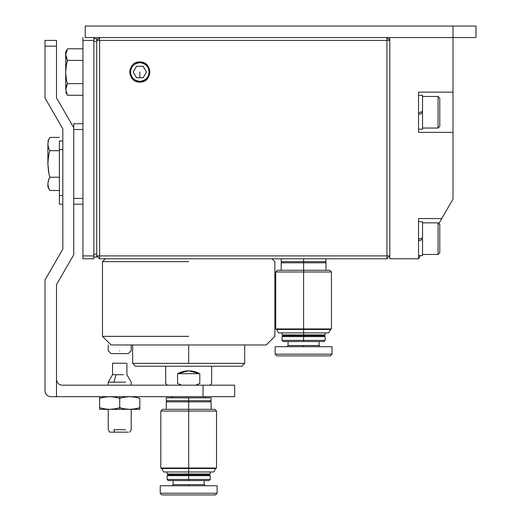 <?xml version="1.0" encoding="UTF-8"?>
<svg xmlns="http://www.w3.org/2000/svg" width="521" height="521" viewBox="0 0 521 521"><rect width="100%" height="100%" fill="white"/><g stroke="black" fill="none" stroke-linecap="round" stroke-linejoin="round"><path stroke-width="0.78" d="M319.113 341.522L319.113 345.547L320.259 346.693L319.113 345.547L319.113 341.522M288.08 345.547L288.08 341.522L288.08 345.547L319.113 345.547L303.6 345.547L303.6 346.693L303.6 345.547L288.08 345.547L286.934 346.693L288.08 345.547M326.009 258.774L326.009 261.646L303.6 261.646L303.6 262.799L326.009 262.799L303.6 262.799L303.6 271.995L331.467 271.995L275.726 271.995L303.6 271.995L275.726 271.995L303.6 271.995L303.6 328.946L331.467 328.946L275.726 328.946L330.588 329.454L303.6 329.454L303.6 332.906L278.598 332.906L303.6 332.906L303.6 329.454L276.612 329.454L303.6 329.454L276.612 329.454L303.6 329.454L303.6 328.946L275.726 328.946L303.6 328.946L303.6 270.269L329.741 270.269L331.467 271.995L331.467 328.946L330.588 329.454L328.595 332.906L303.6 332.906L303.6 334.912L325.143 334.912L303.6 334.912L303.6 335.778L323.997 335.778L283.196 335.778L303.6 335.778L303.6 336.638L282.05 336.638L303.6 336.638L303.6 340.376L325.143 340.376L282.05 340.376L303.6 340.376L303.6 341.522L283.196 341.522L303.6 341.522L303.6 340.376L282.05 340.376L303.6 340.376L303.6 336.638L282.05 336.638L303.6 336.638L303.6 335.778L283.196 335.778L303.6 335.778L303.6 334.912L282.05 334.912L303.6 334.912L282.05 334.912L303.6 334.912L303.6 332.906L278.598 332.906L276.612 329.454L275.726 328.946L275.726 271.995L277.452 270.269L303.6 270.269L277.452 270.269L303.6 270.269L303.6 262.799L281.184 262.799L303.6 262.799L281.184 262.799L303.6 262.799L303.6 261.646L281.184 261.646L281.184 258.774M275.153 354.163L332.04 354.163L330.321 355.889L276.879 355.889L275.153 354.163L275.153 346.693L275.153 354.163L332.04 354.163L332.04 346.693L332.04 354.163L275.153 354.163L276.879 355.889L330.321 355.889L332.04 354.163M303.6 261.646L303.6 258.774L303.6 261.646L281.184 261.646L303.6 261.646M332.04 346.693L275.153 346.693L332.04 346.693M303.6 332.906L328.595 332.906L303.6 332.906M303.6 329.454L330.588 329.454L303.6 329.454M303.6 328.946L331.467 328.946L303.6 328.946M303.6 336.638L325.143 336.638L303.6 336.638M303.6 335.778L323.997 335.778L303.6 335.778M303.6 334.912L325.143 334.912L303.6 334.912M303.6 262.799L326.009 262.799L303.6 262.799M325.143 332.906L325.143 334.912L323.997 335.778L325.143 336.638L325.143 340.376L323.997 341.522L283.196 341.522L282.05 340.376L282.05 336.638L283.196 335.778L282.05 334.912L282.05 332.906M303.6 340.376L325.143 340.376L303.6 340.376M303.6 270.269L329.741 270.269L303.6 270.269M303.6 271.995L331.467 271.995L303.6 271.995M204.186 480.583L204.186 484.608L205.333 485.754L204.186 484.608L204.186 480.583M173.154 484.608L173.154 480.583L173.154 484.608L204.186 484.608L188.674 484.608L188.674 485.754L188.674 484.608L173.154 484.608L172.008 485.754L173.154 484.608M188.674 473.973L188.674 471.967L163.672 471.967L161.686 468.516L160.8 468.008L160.8 411.056L162.526 409.33L188.674 409.33L162.526 409.33L188.674 409.33L188.674 401.86L166.258 401.86L188.674 401.86L166.258 401.86L188.674 401.86L188.674 400.708L166.258 400.708L166.258 397.836L211.083 397.836L188.674 397.836L188.674 400.708L188.674 397.836L211.083 397.836L211.083 400.708L166.258 400.708L211.083 400.708L188.674 400.708L188.674 401.86L211.083 401.86L188.674 401.86L188.674 409.33L214.815 409.33L216.541 411.056L216.541 468.008L215.655 468.516L213.669 471.967L163.672 471.967L188.674 471.967L188.674 468.516L161.686 468.516L188.674 468.516L188.674 468.008L160.8 468.008L188.674 468.008L188.674 411.056L160.8 411.056L188.674 411.056L160.8 411.056L188.674 411.056L188.674 409.33L214.815 409.33L188.674 409.33L188.674 411.056L216.541 411.056L188.674 411.056L188.674 468.008L160.8 468.008L216.541 468.008L161.686 468.516L188.674 468.516L188.674 471.967L213.669 471.967L188.674 471.967L188.674 473.973L167.124 473.973L210.217 473.973L188.674 473.973L188.674 474.839L168.27 474.839L188.674 474.839L188.674 473.973L210.217 473.973L188.674 473.973M188.674 479.437L167.124 479.437L188.674 479.437L188.674 475.699L167.124 475.699L188.674 475.699L188.674 474.839L168.27 474.839L209.071 474.839L188.674 474.839L188.674 475.699L167.124 475.699L210.217 475.699L188.674 475.699L210.217 475.699L188.674 475.699L188.674 479.437L167.124 479.437L210.217 479.437L188.674 479.437L188.674 480.583L168.27 480.583L188.674 480.583L188.674 479.437L210.217 479.437L188.674 479.437M160.227 493.224L217.114 493.224L215.394 494.95L161.953 494.95L160.227 493.224L160.227 485.754L160.227 493.224L217.114 493.224L217.114 485.754L217.114 493.224L160.227 493.224L161.953 494.95L215.394 494.95L217.114 493.224M217.114 485.754L160.227 485.754L217.114 485.754M188.674 468.516L215.655 468.516L188.674 468.516M188.674 468.008L216.541 468.008L188.674 468.008M188.674 474.839L209.071 474.839L188.674 474.839M188.674 401.86L211.083 401.86L188.674 401.86M210.217 471.967L210.217 473.973L209.071 474.839L210.217 475.699L210.217 479.437L209.071 480.583L168.27 480.583L167.124 479.437L167.124 475.699L168.27 474.839L167.124 473.973L167.124 471.967M188.674 411.056L216.541 411.056L188.674 411.056M82.937 255.902L82.937 37.545L82.937 40.417L93.858 40.417L93.858 255.902L82.937 255.902L82.937 258.774L82.937 255.902L93.858 255.902L93.858 258.774L93.858 37.545L93.858 40.417L82.937 40.417L82.937 255.902M82.937 258.774L93.858 258.774L82.937 258.774M65.698 54.601L67.496 60.41C66.59 62.663 65.991 66.538 65.698 72.022L65.698 51.911L67.496 48.798L65.698 54.601L67.496 48.798L65.698 51.911L65.698 72.022C65.991 66.538 66.59 62.663 67.496 60.41L65.698 54.601L66.382 58.111L67.496 60.41L66.382 65.014L65.698 72.022C65.991 77.505 66.59 81.374 67.496 83.634C66.59 81.374 65.991 77.505 65.698 72.022L65.698 89.436L67.496 95.245L65.698 89.436C65.698 92.992 65.698 92.992 65.698 89.436L67.496 83.634L66.388 85.919M67.496 60.41L82.937 60.41L67.496 60.41M82.937 48.798L67.496 48.798L82.937 48.798M67.496 83.634L82.937 83.634L67.496 83.634L65.698 89.436L65.698 72.022M67.496 95.245L82.937 95.245L67.496 95.245L65.698 92.132M65.698 89.436C65.698 92.992 65.698 92.992 65.698 89.436M82.937 198.442L73.748 198.442L82.937 198.442M73.748 204.186L82.937 204.186L73.748 204.186M82.937 123.737L73.748 123.737L73.748 127.736L73.748 123.737L82.937 123.737M73.748 129.482L82.937 129.482L73.748 129.482M59.381 140.976L62.826 140.976L59.381 140.976L59.381 149.599L62.826 149.599L59.381 149.599L59.381 195.564L62.826 195.564L59.381 195.564L59.381 204.186L62.826 204.186L59.381 204.186L59.381 140.976M50.758 396.689C47.294 396.325 45.379 394.41 45.014 390.939C45.379 394.41 47.294 396.325 50.758 396.689L56.502 396.689L50.758 396.689M234.639 396.689L56.502 396.689L56.502 379.451C56.926 383.026 58.84 384.941 62.253 385.195L234.639 385.195L234.639 396.689M56.502 46.161L56.502 40.417L45.014 40.417L45.014 46.161L56.502 46.161L45.014 46.161L45.014 97.987L62.826 128.837L62.826 249.103L45.014 279.953L45.014 390.939L45.014 279.953L62.826 249.103L62.826 128.837L45.014 97.987L45.014 40.417L56.502 40.417L56.502 97.876L56.502 46.161M56.502 379.451L56.502 284.635L73.748 254.776L73.748 127.736L56.502 97.876L73.748 127.736L73.748 254.776L56.502 284.635L56.502 379.451C56.926 383.026 58.84 384.941 62.253 385.195C58.84 384.941 56.926 383.026 56.502 379.451L56.502 396.689L203.053 396.689L203.053 385.195L62.253 385.195M203.053 385.195L234.639 385.195L203.053 385.195L203.053 396.689L234.639 396.689L203.053 396.689M49.938 190.504L47.886 186.948L49.938 190.504C48.994 189.488 48.31 187.28 47.886 183.867L47.886 186.948L47.886 183.867C48.31 180.455 48.994 178.241 49.938 177.231L48.74 179.667L47.886 183.867C48.31 187.28 48.994 189.488 49.938 190.504L59.381 190.504L49.938 190.504M47.886 140.976L49.938 137.42L59.381 137.42L49.938 137.42C48.994 138.436 48.31 140.644 47.886 144.056C47.886 139.993 47.886 139.993 47.886 144.056C48.31 140.644 48.994 138.436 49.938 137.42C48.994 138.436 48.31 140.644 47.886 144.056C48.31 147.469 48.994 149.683 49.938 150.693C48.994 152.718 48.31 157.14 47.886 163.959C48.31 157.14 48.994 152.718 49.938 150.693C48.994 149.683 48.31 147.469 47.886 144.056L47.886 163.959C48.31 170.784 48.994 175.206 49.938 177.231C48.994 175.206 48.31 170.784 47.886 163.959L48.889 173.089M47.886 163.959L47.886 144.056C47.886 139.993 47.886 139.993 47.886 144.056M49.938 150.693L59.381 150.693L49.938 150.693M48.74 179.667L49.938 177.231L59.381 177.231L49.938 177.231C48.994 178.241 48.31 180.455 47.886 183.867M139.83 409.33L99.602 409.33L99.602 407.533L99.602 409.33L109.657 409.33C104.91 409.037 101.556 408.438 99.602 407.533C101.556 408.438 104.91 409.037 109.657 409.33L139.83 409.33L139.83 407.533C137.87 408.438 134.522 409.037 129.768 409.33C125.02 409.037 121.667 408.438 119.713 407.533L119.713 409.33L119.713 407.533C117.759 408.438 114.412 409.037 109.657 409.33C114.412 409.037 117.759 408.438 119.713 407.533C121.667 408.438 125.02 409.037 129.768 409.33C134.522 409.037 137.87 408.438 139.83 407.533L139.83 398.487C137.87 397.582 134.522 396.982 129.768 396.689C134.522 396.982 137.87 397.582 139.83 398.487L139.83 409.33M99.602 398.487L99.602 396.689L99.602 398.487C101.556 397.582 104.91 396.982 109.657 396.689C114.412 396.982 117.759 397.582 119.713 398.487L119.713 396.689L119.713 398.487C121.667 397.582 125.02 396.982 129.768 396.689C125.02 396.982 121.667 397.582 119.713 398.487L119.713 407.533L119.713 398.487C117.759 397.582 114.412 396.982 109.657 396.689C104.91 396.982 101.556 397.582 99.602 398.487L99.602 407.533L99.602 398.487M99.602 409.33L99.602 407.533L99.602 409.33M123.353 374.69L116.079 374.69L113.891 382.153L125.535 382.153L113.891 382.153L116.079 374.69L112.529 374.69L123.353 374.69M108.225 385.195L108.225 382.153L113.891 382.153L108.225 382.153L112.529 374.69L112.529 363.196L125.906 363.196L113.519 363.196M128.394 432.156L114.613 432.156L113.891 429.688L125.535 429.688L113.891 429.688L114.613 432.156L111.038 432.156M108.225 409.33L108.225 429.688L109.644 432.156L124.819 432.156M131.207 344.974L131.207 350.718L128.335 353.59L119.713 353.59C130.83 353.59 130.83 353.59 119.713 353.59C108.602 353.59 108.602 353.59 119.713 353.59L111.097 353.59L108.225 350.718L108.225 344.974M119.713 350.718C134.535 350.718 134.535 350.718 119.713 350.718C104.897 350.718 104.897 350.718 119.713 350.718C104.897 350.718 104.897 350.718 119.713 350.718C134.535 350.718 134.535 350.718 119.713 350.718M119.713 344.974C104.897 344.974 104.897 344.974 119.713 344.974M85.236 26.05L475.986 26.05L475.986 37.545L85.236 37.545L475.986 37.545L475.986 26.05L453.003 26.05L453.003 37.545L453.003 26.05L85.236 26.05L85.236 37.545L85.236 26.05M418.526 114.516L422.544 113.05L418.526 114.516M422.544 95.297L422.544 111.442L418.526 112.907L422.544 111.442L422.544 95.291L418.526 95.291M418.526 129.195L422.544 129.195L422.544 113.05L422.544 129.195L418.526 129.195M418.526 240.93L422.544 239.471L418.526 240.93M422.544 237.863L422.544 221.712L422.544 237.863L418.526 239.321M418.526 255.616L422.544 255.616L422.544 239.471L422.544 255.616L418.526 255.616M422.544 112.243L421.971 112.243L421.971 113.259L421.971 112.243L422.544 112.243M421.971 111.65L421.971 112.243L421.971 111.65M439.783 126.323L439.783 98.169L439.783 126.323L438.063 128.049L438.063 96.444L438.063 128.049L422.544 128.049L438.063 128.049M422.544 238.664L421.971 238.664L421.971 239.68L421.971 238.664L422.544 238.664M421.971 238.071L421.971 238.664L421.971 238.071M439.783 252.744L439.783 224.584L439.783 252.744L438.063 254.469L438.063 222.864L438.063 254.469L422.544 254.469L438.063 254.469L439.783 252.744M136.509 66.271L133.194 72.022L136.509 77.766L143.145 77.766L146.46 72.022L143.145 66.271L136.509 66.271L143.145 66.271L146.46 72.022L143.145 77.766L136.509 77.766L133.194 72.022L136.509 66.271M139.83 61.953C133.754 62.592 130.4 65.952 129.762 72.022C130.4 78.091 133.754 81.445 139.83 82.09C145.9 81.445 149.253 78.091 149.898 72.022C149.253 65.952 145.9 62.592 139.83 61.953C152.809 61.4 152.809 82.644 139.83 82.09C126.844 82.644 126.844 61.4 139.83 61.953M139.83 77.766L139.83 72.022L139.83 77.766M418.526 258.774L389.793 258.774L418.526 258.774L418.526 218.553L441.749 218.553L439.073 223.19L453.003 199.061L439.079 223.196L441.749 218.553L418.526 218.553L418.526 258.774L420.349 255.616L418.526 258.774M389.793 37.545L453.003 37.545L453.003 199.061L453.003 132.36L418.526 132.36L418.526 92.132L453.003 92.132L453.003 37.545L389.793 37.545L389.793 258.774M418.526 92.132L418.526 132.36L453.003 132.36L453.003 92.132L418.526 92.132M99.602 255.902L386.921 255.902L386.921 40.417L99.602 40.417L99.602 255.902L99.602 40.417L386.921 40.417L386.921 37.545L389.793 40.417L386.921 40.417L386.921 255.902L389.793 255.902L386.921 258.774L99.602 258.774L96.73 255.902L99.602 255.902L99.602 258.774L386.921 258.774L386.921 255.902L96.73 255.902L99.602 258.774L99.602 255.902M149.143 72.022C148.55 77.636 145.444 80.742 139.83 81.335C134.21 80.742 131.103 77.636 130.511 72.022C131.103 66.401 134.21 63.295 139.83 62.709C145.444 63.295 148.55 66.401 149.143 72.022M96.73 40.417L99.602 37.545L99.602 40.417L96.73 40.417L99.602 40.417L99.602 37.545L96.73 40.417M386.921 255.902L386.921 258.774L389.793 255.902L386.921 255.902M386.921 37.545L386.921 40.417L389.793 40.417L386.921 37.545M188.674 261.646L102.474 261.646L188.674 261.646M271.995 258.774L274.867 261.646L274.867 336.351L266.244 344.974L111.097 344.974L102.474 336.351L102.474 261.646L105.346 258.774M188.674 336.351L102.474 336.351L188.674 336.351M188.674 344.974L111.097 344.974L188.674 344.974L188.674 363.358L244.701 363.358L132.647 363.358L188.674 363.358L188.674 344.974M244.701 344.974L244.701 363.358L241.822 366.23L135.519 366.23L132.647 363.358L132.647 344.974M188.674 366.23L135.519 366.23L188.674 366.23M188.674 363.358L244.701 363.358L188.674 363.358M93.858 254.176L93.858 41.563L93.858 254.176L96.73 254.176L96.73 41.563L93.858 41.563L96.73 41.563L96.73 38.691L93.858 38.691L96.73 38.691L96.73 257.055L93.858 257.055L96.73 257.055L96.73 254.176L93.858 254.176M177.544 373.7L199.797 373.7L188.674 370.828L177.544 373.7L177.544 383.469L181.777 385.195L177.544 383.469C161.751 383.469 161.751 383.469 177.544 383.469L177.544 373.7C184.962 369.871 192.379 369.871 199.797 373.7L177.544 373.7M199.797 383.469C215.59 383.469 215.59 383.469 199.797 383.469L195.564 385.195L199.797 383.469L199.797 373.7L199.797 383.469C215.59 383.469 215.59 383.469 199.797 383.469M177.544 383.469C161.751 383.469 161.751 383.469 177.544 383.469M282.336 261.646L281.184 262.799L281.184 270.269M326.009 270.269L326.009 262.799L324.857 261.646M167.41 400.708L166.258 401.86L166.258 409.33M211.083 409.33L211.083 401.86L209.93 400.708M126.896 363.196L126.896 374.69L131.207 382.153L131.207 385.195M129.781 432.156L131.207 429.688L131.207 409.33M422.544 221.712L418.526 221.712M422.544 96.444L438.063 96.444L439.783 98.169M422.544 222.864L438.063 222.864L439.783 224.584L439.079 223.196M204.76 397.836L205.912 396.689M171.435 396.689L172.581 397.836M211.656 366.23L211.656 383.469L209.93 385.195M167.41 385.195L165.685 383.469L165.685 366.23"/></g></svg>
